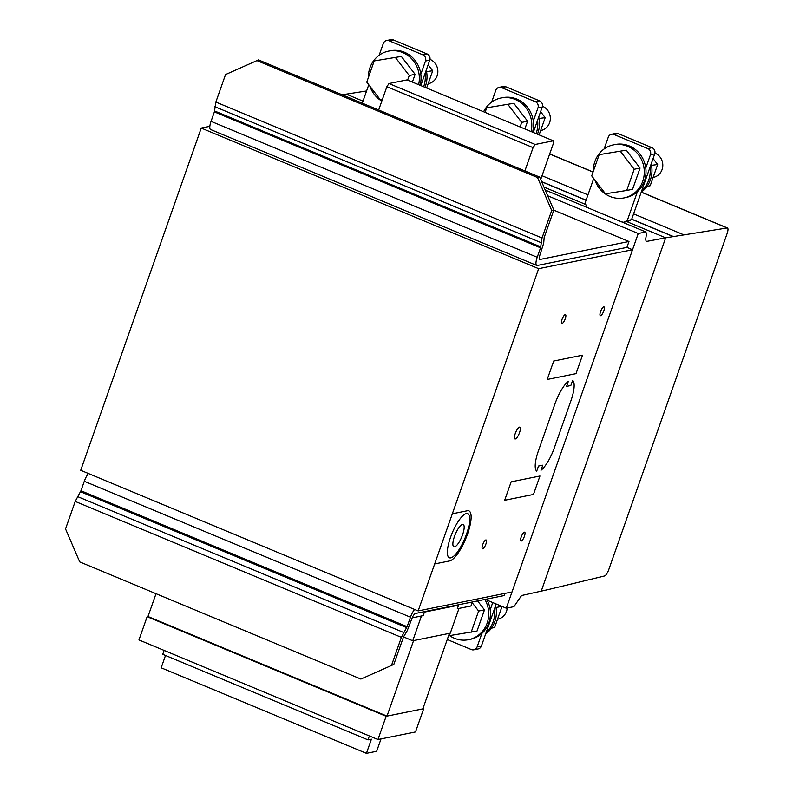 <?xml version="1.0" encoding="UTF-8"?>
<svg xmlns="http://www.w3.org/2000/svg" width="793" height="793" viewBox="0 0 793 793"><rect width="100%" height="100%" fill="white"/><g stroke="black" fill="none" stroke-linecap="round" stroke-linejoin="round"><path stroke-width="1.19" d="M491.412 628.175L494.614 627.531L502.048 606.427M496.061 607.924L495.932 607.131M496.22 607.497L501.88 606.358M507.193 608.013A12.728 11.964 78.6 0 1 497.756 619.194L497.528 619.244M495.625 605.644A27.041 25.416 78.6 0 1 494.822 621.583A27.041 25.416 78.6 0 1 485.623 634.033M486.139 632.566A27.041 25.416 -101.4 0 0 494.455 608.955M487.18 600.232A27.041 25.416 78.6 0 1 488.845 622.792A27.041 25.416 78.6 0 1 470.299 639.346L468.584 639.683A27.041 25.416 -101.4 0 0 484.86 599.449M448.828 635.054A27.041 25.416 -101.4 0 0 454.409 638.256A27.041 25.416 -101.4 0 0 468.584 639.683M449.036 634.459L449.899 635.57L477.009 631.079L484.483 609.867L477.594 600.916M471.141 632.269L478.615 611.046L472.142 602.63M478.615 611.046L484.483 609.867M496.2 603.988L481.401 646.037A4.778 4.49 78.6 0 1 478.12 648.952L473.857 649.814A4.778 4.49 -101.4 0 0 477.128 646.89L481.876 633.419M490.193 609.817L492.75 602.551M447.262 639.525L471.349 649.566A4.778 4.49 -101.4 0 0 473.857 649.814M426.565 71.598L432.72 70.775L428.121 64.808M426.644 88.023L432.72 70.775M428.17 83.701L428.389 83.662A12.728 11.964 -101.4 0 0 437.835 72.361A12.728 11.964 -101.4 0 0 429.975 59.356M425.088 73.422A27.041 25.416 78.6 0 1 423.621 86.754M424.969 87.319A27.041 25.416 -101.4 0 0 425.454 86.05A27.041 25.416 -101.4 0 0 426.257 70.111M420.092 85.287A27.041 25.416 -101.4 0 0 404.41 52.219A27.041 25.416 -101.4 0 0 390.225 50.782L388.52 51.129A27.041 25.416 78.6 0 1 402.705 52.566A27.041 25.416 78.6 0 1 418.625 84.673M381.81 101.088A27.041 25.416 78.6 0 1 369.925 86.249M368.398 77.486A27.041 25.416 78.6 0 1 369.974 67.683A27.041 25.416 78.6 0 1 388.52 51.129M395.479 57.611L409.247 75.513L415.116 74.334L401.347 56.432L374.227 60.922L401.347 56.432M382.276 99.769L380.531 100.037L366.762 82.135L374.227 60.922M412.39 82.075L415.116 74.334M409.247 75.513L407.632 80.093M539.042 118.464L545.188 117.651L540.598 111.684M539.121 134.889L545.188 117.651M540.638 130.577L540.866 130.528A12.728 11.964 -101.4 0 0 550.312 119.228A12.728 11.964 -101.4 0 0 542.442 106.232M537.565 120.288A27.041 25.416 78.6 0 1 536.088 133.63M537.446 134.195A27.041 25.416 -101.4 0 0 537.922 132.927A27.041 25.416 -101.4 0 0 538.725 116.987M532.559 132.163A27.041 25.416 -101.4 0 0 516.887 99.095A27.041 25.416 -101.4 0 0 502.703 97.658L500.998 98.005A27.041 25.416 78.6 0 1 515.172 99.432A27.041 25.416 78.6 0 1 531.092 131.549M483.611 111.754A27.041 25.416 78.6 0 1 500.998 98.005M507.946 104.488L521.725 122.39L527.593 121.2L513.814 103.298L486.704 107.798L513.814 103.298M485.088 112.378L486.704 107.798M524.857 128.952L527.593 121.2M521.725 122.39L520.109 126.969M651.509 165.34L657.665 164.528L653.065 158.55M646.999 186.385L650.191 185.74L657.665 164.528M653.115 177.444L653.333 177.404A12.728 11.964 -101.4 0 0 662.779 166.104A12.728 11.964 -101.4 0 0 654.919 153.099M650.032 167.164A27.041 25.416 78.6 0 1 641.725 190.766M641.21 192.243A27.041 25.416 -101.4 0 0 650.399 179.793A27.041 25.416 -101.4 0 0 651.202 163.854M624.17 197.893L625.875 197.546A27.041 25.416 -101.4 0 0 644.422 181.002A27.041 25.416 -101.4 0 0 629.355 145.962A27.041 25.416 -101.4 0 0 615.17 144.534L613.465 144.871A27.041 25.416 78.6 0 1 627.65 146.308A27.041 25.416 78.6 0 1 644.233 173.954A27.041 25.416 78.6 0 1 624.17 197.893A27.041 25.416 78.6 0 1 609.986 196.466A27.041 25.416 78.6 0 1 594.869 179.991M593.342 171.229A27.041 25.416 78.6 0 1 594.919 161.425A27.041 25.416 78.6 0 1 613.465 144.871M620.423 151.354L634.192 169.256L640.06 168.076L626.292 150.174L599.181 154.665L626.292 150.174M634.192 169.256L626.728 190.469L605.475 193.779L591.707 175.877L599.181 154.665M626.728 190.469L632.586 189.289L640.06 168.076M414.58 609.43A9.546 2.756 112.6 0 0 410.467 617.202L407.126 626.668L401.387 637.354L75.216 501.424L65.532 528.911L79.716 561.89L360.894 679.076L393.834 664.415L360.894 679.076M401.387 637.354L391.702 664.841M393.834 664.415L403.518 636.918L407.245 630.663L412.598 616.776L414.699 613.613L504.308 595.523L505.062 593.372M75.216 501.424L80.955 490.738L84.296 481.272A9.546 2.756 -67.4 0 1 88.41 473.51M80.955 490.738L407.126 626.668M80.499 491.71L406.67 627.64M77.506 496.557L403.677 632.487M553.841 210.066L544.157 237.553L543.701 243.154L539.349 256.843L539.379 259.579L628.978 241.498L626.906 247.396L537.297 265.477A9.546 2.756 -67.4 0 1 536.742 265.437A9.546 2.756 -67.4 0 1 537.218 257.279L540.548 247.812L542.025 237.989L215.855 102.059L225.539 74.572L258.478 59.911L539.656 177.087L537.525 177.523L551.71 210.502L553.841 210.066L539.656 177.087M256.337 60.337L537.525 177.523M542.025 237.989L551.71 210.502M215.855 102.059L214.378 111.882L211.047 121.349A9.546 2.756 112.6 0 0 210.571 129.507L536.742 265.437M214.378 111.882L540.548 247.812M214.586 110.961L540.757 246.891M214.804 106.678L540.975 242.608M553.801 210.165L628.978 241.498M524.887 170.931L533.084 147.637L535.196 144.475L553.326 140.807L553.355 143.543L540.697 179.505M553.326 140.807L407.116 79.875L388.976 83.543L386.875 86.705L533.084 147.637M386.875 86.705L378.667 109.999M388.976 83.543L535.196 144.475M420.805 85.585L429.766 60.149A4.778 4.49 -101.4 0 0 427.1 53.964L393.368 39.908A4.778 4.49 -101.4 0 0 390.86 39.65L386.597 40.512A4.778 4.49 78.6 0 1 389.095 40.76L422.838 54.826A4.778 4.49 78.6 0 1 425.494 61.011L420.825 74.284M379.163 55.242L383.326 43.437A4.778 4.49 78.6 0 1 386.597 40.512M362.282 103.169L368.775 84.752M637.453 191.628L627.273 220.543L623.417 222.318L627.689 221.455L631.545 219.681L654.711 153.892A4.778 4.49 -101.4 0 0 652.054 147.706L618.312 133.65A4.778 4.49 -101.4 0 0 615.804 133.393L611.542 134.255A4.778 4.49 78.6 0 1 614.04 134.503L647.782 148.569A4.778 4.49 78.6 0 1 650.438 154.754L645.77 168.027M623.417 222.318L621.197 221.683M627.273 220.543L631.545 219.681M604.107 148.985L608.271 137.179A4.778 4.49 78.6 0 1 611.542 134.255M588.921 208.232L586.87 207.092L585.095 202.968L593.719 178.494M533.283 132.461L542.234 107.015A4.778 4.49 -101.4 0 0 539.577 100.83L505.835 86.774A4.778 4.49 -101.4 0 0 503.337 86.526L499.065 87.379A4.778 4.49 78.6 0 1 501.572 87.636L535.315 101.692A4.778 4.49 78.6 0 1 537.971 107.878L533.293 121.151M491.64 102.109L495.794 90.303A4.778 4.49 78.6 0 1 499.065 87.379M342.14 94.783L366.584 90.957M548.548 589.496L541.242 591.132L665.664 237.811L727.131 227.968A6.364 1.834 -67.4 0 1 727.468 227.997A6.364 1.834 -67.4 0 1 727.151 233.439L608.756 569.642A6.364 1.834 -67.4 0 1 604.583 575.966L548.548 589.496M543.958 187.089L585.759 204.505L543.958 187.089M626.847 221.634L665.664 237.811L541.242 591.132L521.566 595.523L513.923 606.655L506.291 608.201L638.246 233.509L645.869 231.972L646.483 233.905L645.631 239.555L646.236 241.488L665.664 237.811L626.847 221.634M541.659 181.756L586.057 200.252M631.684 219.264L672.88 236.433M545.217 190.023L645.869 231.972M547.695 195.772L638.246 233.509M485.157 599.389L506.291 608.201M626.906 247.396L632.527 249.736L512.01 591.975L418.139 610.917L80.717 470.299L201.234 128.069L209.838 126.335M418.139 610.917L538.655 268.678L632.527 249.736M201.234 128.069L538.655 268.678M472.37 601.976L470.953 605.991L457.303 608.746L458.552 605.208L424.414 612.097L458.552 605.208L457.303 608.746L459.008 608.4L450.285 633.181L412.737 640.764L421.46 615.973L423.165 615.636L424.414 612.097L423.165 615.636L412.221 617.846M403.518 636.918L412.737 640.764M413.589 640.585L449.433 633.349L422.828 708.883L386.994 716.119L413.589 640.585M156.023 593.689L147.984 616.508L386.994 716.119M386.141 716.287L423.69 708.704L415.502 731.959L377.954 739.532L386.141 716.287L147.141 616.686L138.953 639.931L377.954 739.532M422.996 708.417L423.69 708.704M147.984 616.508L147.141 616.686M165.499 655.484L161.167 667.805L366.425 753.35L371.411 739.185L368.002 739.879L369.379 735.963M164.121 650.419L162.743 654.334L368.002 739.879M381.017 738.917L376.665 751.288L366.425 753.35M540.995 470.269A23.859 6.889 112.6 0 0 554.366 447.758L570.99 400.554A23.859 6.889 112.6 0 0 572.635 380.412L570.841 385.517L566.569 386.379L568.373 381.274A23.859 6.889 112.6 0 0 554.991 403.786L538.368 450.989A23.859 6.889 112.6 0 0 536.722 471.131L538.516 466.036L542.789 465.174L540.995 470.269M434.673 563.942L449.631 560.919A27.041 7.811 112.6 0 0 467.533 534.066A27.041 7.811 112.6 0 0 467.335 510.761L452.337 513.785M582.508 355.205L576.005 373.642L547.21 379.46L553.702 361.023L582.508 355.205M539.954 476.018L533.461 494.455L504.665 500.274L511.158 481.827L539.954 476.018M600.608 315.713A4.778 1.378 112.6 0 0 604.335 308.794A4.778 1.378 112.6 0 0 601.56 309.359A4.778 1.378 112.6 0 0 600.608 315.713M562.088 323.485A4.768 1.378 112.6 0 0 565.815 316.566A4.768 1.378 112.6 0 0 563.04 317.131A4.768 1.378 112.6 0 0 562.088 323.485M515.331 438.945A6.364 1.834 112.6 0 0 520.297 429.727A6.364 1.834 112.6 0 0 516.6 430.47A6.364 1.834 112.6 0 0 515.331 438.945M521.259 541.044A4.778 1.378 112.6 0 0 524.986 534.125A4.778 1.378 112.6 0 0 522.21 534.68A4.778 1.378 112.6 0 0 521.259 541.044M482.739 548.815A4.768 1.378 112.6 0 0 486.466 541.897A4.768 1.378 112.6 0 0 483.69 542.452A4.768 1.378 112.6 0 0 482.739 548.815M450.721 557.875A23.859 6.889 112.6 0 0 469.337 523.281A23.859 6.889 112.6 0 0 455.479 526.086A23.859 6.889 112.6 0 0 450.721 557.875M454.577 546.833A12.093 3.489 112.6 0 0 464.004 529.308A12.093 3.489 112.6 0 0 456.986 530.725A12.093 3.489 112.6 0 0 454.577 546.833M477.128 646.89L481.401 646.037M84.296 481.272L410.467 617.202M211.047 121.349L537.218 257.279M425.494 61.011L429.766 60.149M422.838 54.826L427.1 53.964M389.095 40.76L393.368 39.908M650.438 154.754L654.711 153.892M647.782 148.569L652.054 147.706M614.04 134.503L618.312 133.65M537.971 107.878L542.234 107.015M535.315 101.692L539.577 100.83M501.572 87.636L505.835 86.774M541.599 181.607L586.086 200.143M631.724 219.165L673.088 236.403M346.244 94.139L363.006 101.127M542.025 175.729L587.95 194.87M633.577 213.882L683.655 234.758M549.668 154.011L593.045 172.081M641.279 192.184L727.131 227.968M549.708 153.911L593.075 171.992M641.368 192.114L727.468 227.997"/></g></svg>
